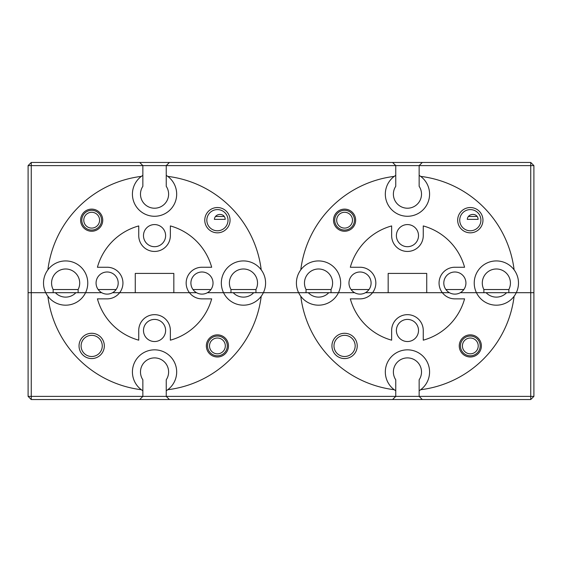 <?xml version="1.0" encoding="UTF-8"?>
<svg xmlns="http://www.w3.org/2000/svg" width="562" height="562" viewBox="0 0 562 562"><rect width="100%" height="100%" fill="white"/><g stroke="black" fill="none" stroke-linecap="round" stroke-linejoin="round"><path stroke-width="0.84" d="M352.121 217.824A7.903 7.903 0 0 0 342.216 212.647A7.903 7.903 0 0 0 337.038 222.545A7.903 7.903 0 0 0 346.944 227.729A7.903 7.903 0 0 0 352.121 217.824M335.156 223.135A9.877 9.877 0 0 1 341.626 210.757A9.877 9.877 0 0 1 354.011 217.234A9.877 9.877 0 0 1 347.534 229.612A9.877 9.877 0 0 1 335.156 223.135M477.862 343.565A7.903 7.903 0 0 0 467.956 338.38A7.903 7.903 0 0 0 462.779 348.285A7.903 7.903 0 0 0 472.684 353.463A7.903 7.903 0 0 0 477.862 343.565M460.889 348.876A9.877 9.877 0 0 1 467.366 336.498A9.877 9.877 0 0 1 479.744 342.975A9.877 9.877 0 0 1 473.274 355.353A9.877 9.877 0 0 1 460.889 348.876M224.962 343.565A7.903 7.903 0 0 0 215.056 338.38A7.903 7.903 0 0 0 209.879 348.285A7.903 7.903 0 0 0 219.784 353.463A7.903 7.903 0 0 0 224.962 343.565M207.989 348.876A9.877 9.877 0 0 1 214.466 336.498A9.877 9.877 0 0 1 226.844 342.975A9.877 9.877 0 0 1 220.374 355.353A9.877 9.877 0 0 1 207.989 348.876M99.221 217.824A7.903 7.903 0 0 0 89.316 212.647A7.903 7.903 0 0 0 84.138 222.545A7.903 7.903 0 0 0 94.044 227.729A7.903 7.903 0 0 0 99.221 217.824M82.256 223.135A9.877 9.877 0 0 1 88.726 210.757A9.877 9.877 0 0 1 101.111 217.234A9.877 9.877 0 0 1 94.634 229.612A9.877 9.877 0 0 1 82.256 223.135M143.486 235.64A11.064 11.064 0 0 0 154.55 246.697A11.064 11.064 0 0 0 165.614 235.64A11.064 11.064 0 0 0 154.55 224.575A11.064 11.064 0 0 0 143.486 235.64M211.677 298.858A59.277 59.277 0 0 1 170.356 340.179L170.356 330.47A15.806 15.806 0 0 0 154.55 314.664A15.806 15.806 0 0 0 138.744 330.47L138.744 340.179A59.277 59.277 0 0 1 97.423 298.865L107.131 298.865A15.806 15.806 0 0 0 119.657 292.697L112.562 292.697A11.064 11.064 0 0 0 107.131 271.994A11.064 11.064 0 0 0 101.701 292.697L78.125 292.697L78.125 289.535A14.071 14.071 0 0 0 65.642 268.987A14.071 14.071 0 0 0 53.151 289.535L78.125 289.535M98.16 289.535L116.102 289.535M167.75 389.726A22.129 22.129 0 0 0 154.55 349.838A22.129 22.129 0 0 0 142.853 390.752L142.853 379.779A14.071 14.071 0 0 1 154.55 357.896A14.071 14.071 0 0 1 166.247 379.779L166.247 390.752A22.129 22.129 0 0 0 167.75 389.726A107.483 107.483 0 0 0 261.218 296.258A22.129 22.129 0 0 0 236.504 262.047A22.129 22.129 0 0 0 223.543 292.697L207.399 292.697A11.064 11.064 0 0 0 201.969 271.994A11.064 11.064 0 0 0 196.538 292.697L189.443 292.697A15.806 15.806 0 0 0 201.969 298.865L211.677 298.865M192.998 289.535L210.94 289.535M396.386 235.64A11.064 11.064 0 0 0 407.45 246.697A11.064 11.064 0 0 0 418.514 235.64A11.064 11.064 0 0 0 407.45 224.575A11.064 11.064 0 0 0 396.386 235.64M350.323 298.865L360.031 298.865A15.806 15.806 0 0 0 372.557 292.697L365.462 292.697A11.064 11.064 0 0 0 360.031 271.994A11.064 11.064 0 0 0 354.601 292.697L331.025 292.697L331.025 289.535A14.071 14.071 0 0 0 318.542 268.987A14.071 14.071 0 0 0 306.051 289.535L331.025 289.535M351.06 289.535L369.002 289.535M420.65 389.726A22.129 22.129 0 0 0 407.45 349.838A22.129 22.129 0 0 0 395.753 390.752L395.753 379.779A14.071 14.071 0 0 1 407.45 357.896A14.071 14.071 0 0 1 419.147 379.779L419.147 390.752A22.129 22.129 0 0 0 420.65 389.726A107.483 107.483 0 0 0 514.118 296.258A22.129 22.129 0 0 0 489.404 262.047A22.129 22.129 0 0 0 476.443 292.697L460.299 292.697A11.064 11.064 0 0 0 454.869 271.994A11.064 11.064 0 0 0 449.438 292.697L442.343 292.697A15.806 15.806 0 0 0 454.869 298.865L464.577 298.858A59.277 59.277 0 0 1 423.256 340.179L423.256 330.47A15.806 15.806 0 0 0 407.45 314.664A15.806 15.806 0 0 0 391.644 330.47L391.644 340.179A59.277 59.277 0 0 1 350.323 298.858M445.898 289.535L463.84 289.535M454.869 267.245A15.806 15.806 0 0 0 442.343 292.697L426.734 292.697L426.734 273.413L388.166 273.413L388.166 292.697L372.557 292.697A15.806 15.806 0 0 0 360.031 267.245M107.131 267.252L97.423 267.252A59.277 59.277 0 0 1 138.744 225.931L138.744 235.64A15.806 15.806 0 0 0 154.55 251.446A15.806 15.806 0 0 0 170.356 235.64L170.356 225.931A59.277 59.277 0 0 1 211.677 267.252L201.969 267.245A15.806 15.806 0 0 0 189.443 292.697L173.834 292.697L173.834 273.413L135.266 273.413L135.266 292.697L119.657 292.697A15.806 15.806 0 0 0 107.131 267.245M80.619 220.185A11.064 11.064 0 0 0 91.683 231.249A11.064 11.064 0 0 0 102.748 220.185A11.064 11.064 0 0 0 91.683 209.12A11.064 11.064 0 0 0 80.619 220.185M204.772 220.185A12.645 12.645 0 0 0 217.417 232.83A12.645 12.645 0 0 0 230.062 220.185A12.645 12.645 0 0 0 217.417 207.54A12.645 12.645 0 0 0 204.772 220.185M206.83 220.185A10.594 10.594 0 0 0 217.417 230.778A10.594 10.594 0 0 0 228.01 220.185A10.594 10.594 0 0 0 217.417 209.598A10.594 10.594 0 0 0 206.83 220.185M229.394 283.058A14.071 14.071 0 0 0 230.975 289.535L255.949 289.535A14.071 14.071 0 0 0 243.458 268.987A14.071 14.071 0 0 0 229.394 283.058M230.975 289.535L230.975 292.697L207.399 292.697A11.064 11.064 0 0 1 196.538 292.697L112.562 292.697A11.064 11.064 0 0 1 101.701 292.697L85.557 292.697A22.129 22.129 0 0 0 47.882 269.851A22.129 22.129 0 0 0 47.882 296.258A107.483 107.483 0 0 0 141.35 389.726M333.519 220.185A11.064 11.064 0 0 0 344.583 231.249A11.064 11.064 0 0 0 355.648 220.185A11.064 11.064 0 0 0 344.583 209.12A11.064 11.064 0 0 0 333.519 220.185M457.672 220.185A12.645 12.645 0 0 0 470.317 232.83A12.645 12.645 0 0 0 482.962 220.185A12.645 12.645 0 0 0 470.317 207.54A12.645 12.645 0 0 0 457.672 220.185M459.73 220.185A10.594 10.594 0 0 0 470.317 230.778A10.594 10.594 0 0 0 480.91 220.185A10.594 10.594 0 0 0 470.317 209.598A10.594 10.594 0 0 0 459.73 220.185M482.294 283.058A14.071 14.071 0 0 0 483.875 289.535L508.849 289.535A14.071 14.071 0 0 0 496.358 268.987A14.071 14.071 0 0 0 482.294 283.058M483.875 289.535L483.875 292.697L460.299 292.697A11.064 11.064 0 0 1 449.438 292.697L365.462 292.697A11.064 11.064 0 0 1 354.601 292.697L338.457 292.697A22.129 22.129 0 0 0 300.782 269.851A22.129 22.129 0 0 0 300.782 296.258A107.483 107.483 0 0 0 394.25 389.726M478.122 219.356C477.798 212.527 467.781 213.047 467.289 219.356L478.122 219.356L467.289 219.356M225.222 219.356C224.898 212.527 214.881 213.047 214.389 219.356L225.222 219.356M300.782 269.851A107.483 107.483 0 0 1 394.25 176.384A22.129 22.129 0 0 0 407.45 216.272A22.129 22.129 0 0 0 419.147 175.358L419.147 165.614L31.261 165.614L31.261 292.697L53.151 292.697L53.151 289.535M419.147 390.752L419.147 396.386L530.739 396.386L530.739 399.547L31.261 399.547L28.1 396.386L28.1 292.697L31.261 292.697L28.1 292.697L28.1 165.614L31.261 165.614L31.261 162.453L392.592 162.453L395.753 165.614L395.753 186.331A14.071 14.071 0 0 0 407.45 208.214A14.071 14.071 0 0 0 419.147 186.331L419.147 175.358M47.882 269.851A107.483 107.483 0 0 1 141.35 176.384A22.129 22.129 0 0 0 154.55 216.272A22.129 22.129 0 0 0 166.247 175.358L166.247 165.614L169.408 162.453M141.35 176.384A22.129 22.129 0 0 1 142.853 175.358L142.853 186.331A14.071 14.071 0 0 0 154.55 208.214A14.071 14.071 0 0 0 166.247 186.331L166.247 175.358M360.031 267.252L350.323 267.252A59.277 59.277 0 0 1 391.644 225.931L391.644 235.64A15.806 15.806 0 0 0 407.45 251.446A15.806 15.806 0 0 0 423.256 235.64L423.256 225.931A59.277 59.277 0 0 1 464.577 267.252L454.869 267.252M392.592 162.453L530.739 162.453L530.739 165.614L419.147 165.614L422.308 162.453M142.853 175.358L142.853 165.614L139.692 162.453M167.75 176.384A107.483 107.483 0 0 1 261.218 269.851M255.949 289.535L255.949 292.697L306.051 292.697L306.051 289.535M395.753 175.358A22.129 22.129 0 0 0 394.25 176.384M533.9 292.697L530.739 292.697L530.739 165.614L533.9 165.614L533.9 396.386L530.739 396.386L530.739 292.697L533.9 292.697M514.118 296.258A22.129 22.129 0 0 1 476.443 292.697L530.739 292.697L508.849 292.697L508.849 289.535M420.65 176.384A107.483 107.483 0 0 1 514.118 269.851M530.739 162.453L533.9 165.614M31.261 162.453L28.1 165.614M215.689 216.461L224.147 216.461M468.589 216.461L477.047 216.461M143.486 330.47A11.064 11.064 0 0 0 154.55 341.534A11.064 11.064 0 0 0 165.614 330.47A11.064 11.064 0 0 0 154.55 319.413A11.064 11.064 0 0 0 143.486 330.47M396.386 330.47A11.064 11.064 0 0 0 407.45 341.534A11.064 11.064 0 0 0 418.514 330.47A11.064 11.064 0 0 0 407.45 319.413A11.064 11.064 0 0 0 396.386 330.47M206.352 345.925A11.064 11.064 0 0 0 217.417 356.989A11.064 11.064 0 0 0 228.481 345.925A11.064 11.064 0 0 0 217.417 334.861A11.064 11.064 0 0 0 206.352 345.925M79.038 345.925A12.645 12.645 0 0 0 91.683 358.57A12.645 12.645 0 0 0 104.328 345.925A12.645 12.645 0 0 0 91.683 333.28A12.645 12.645 0 0 0 79.038 345.925M81.09 345.925A10.594 10.594 0 0 0 91.683 356.512A10.594 10.594 0 0 0 102.27 345.925A10.594 10.594 0 0 0 91.683 335.331A10.594 10.594 0 0 0 81.09 345.925M459.252 345.925A11.064 11.064 0 0 0 470.317 356.989A11.064 11.064 0 0 0 481.381 345.925A11.064 11.064 0 0 0 470.317 334.861A11.064 11.064 0 0 0 459.252 345.925M331.938 345.925A12.645 12.645 0 0 0 344.583 358.57A12.645 12.645 0 0 0 357.228 345.925A12.645 12.645 0 0 0 344.583 333.28A12.645 12.645 0 0 0 331.938 345.925M333.99 345.925A10.594 10.594 0 0 0 344.583 356.512A10.594 10.594 0 0 0 355.17 345.925A10.594 10.594 0 0 0 344.583 335.331A10.594 10.594 0 0 0 333.99 345.925M166.247 390.752L166.247 396.386L419.147 396.386L422.308 399.547M395.753 390.752L395.753 396.386L392.592 399.547M261.218 296.258A22.129 22.129 0 0 1 223.543 292.697L338.457 292.697A22.129 22.129 0 0 1 300.782 296.258M31.261 399.547L31.261 292.697L85.557 292.697A22.129 22.129 0 0 1 47.882 296.258M28.1 396.386L166.247 396.386L169.408 399.547M142.853 390.752L142.853 396.386L139.692 399.547M308.299 292.697A14.071 14.071 0 0 0 328.784 292.697M486.116 292.697A14.071 14.071 0 0 0 506.601 292.697M233.216 292.697A14.071 14.071 0 0 0 253.701 292.697M55.399 292.697A14.071 14.071 0 0 0 75.884 292.697M533.9 396.386L530.739 399.547"/></g></svg>
